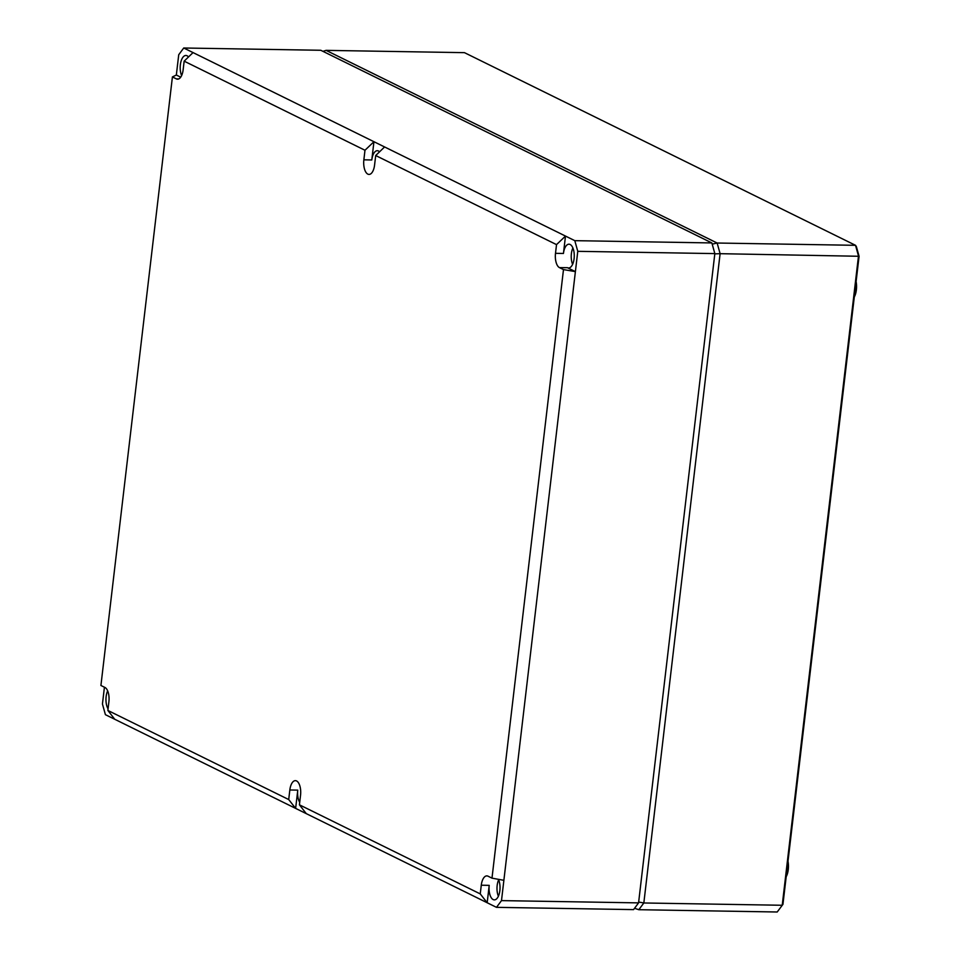<?xml version="1.0" encoding="UTF-8"?>
<svg xmlns="http://www.w3.org/2000/svg" width="960" height="960" viewBox="0 0 960 960"><rect width="100%" height="100%" fill="white"/><g stroke="black" fill="none" stroke-linecap="round" stroke-linejoin="round"><path stroke-width="1.44" d="M322.956 51.336L326.076 50.364L464.46 52.656L855.528 245.316L856.392 246.66L859.08 256.272L782.94 904.368L777.204 912L638.82 909.708L643.836 902.976L638.664 902.028M782.94 904.368L777.204 912M326.076 50.364L717.144 243.024L855.528 245.316L858.492 255.984L782.22 905.268L643.836 902.976L720.108 253.68L859.08 256.272M714.804 253.86L720.108 253.68L717.144 243.024L712.212 244.152M634.548 908.28L638.82 909.708M788.004 861.264A13.38 6.18 91 0 1 788.268 869.568A13.38 6.18 91 0 1 786.192 876.732M856.104 281.532A13.38 6.18 91 0 1 856.368 289.848A13.38 6.18 91 0 1 854.292 297.012M496.488 907.344L633.552 909.612L638.568 902.88L714.84 253.596L577.776 251.328L501.492 900.612L496.488 907.344L487.176 902.748L489.216 885.36A11.892 5.484 91 0 0 494.364 899.868A11.892 5.484 91 0 0 499.86 890.604A11.892 5.484 91 0 0 498.408 879.324M104.424 687.204L102.444 704.016L105.42 714.684L114.732 719.268L107.88 710.46L108.9 701.76A11.964 5.52 -89 0 0 104.916 687.456L100.92 685.488L172.416 76.932L176.34 75.024L178.728 54.732L183.732 48L320.796 50.28L711.864 242.94L714.84 253.596M638.568 902.88L501.492 900.612M711.864 242.94L574.8 240.66L565.488 236.076L563.448 253.464A11.892 5.484 91 0 1 568.992 244.2A11.892 5.484 91 0 1 574.092 258.708A11.892 5.484 91 0 1 568.596 267.972A11.892 5.484 91 0 1 567.408 267.684L575.388 271.608L563.484 269.592L559.488 267.624L567.408 267.684M574.8 240.66L577.776 251.328M384.588 146.952L375.696 155.532L556.524 244.62L565.488 236.076L373.944 141.708L371.796 159.972A11.892 5.484 91 0 1 377.34 150.708A11.892 5.484 91 0 1 379.56 151.8M181.62 75.588A11.892 5.484 91 0 1 180.36 64.74A11.892 5.484 91 0 1 185.904 55.476A11.892 5.484 91 0 1 188.496 56.976M176.34 75.024L180.708 77.172M193.044 52.584L184.152 61.164L364.98 150.252L373.944 141.708L183.732 48M108.072 708.828A11.892 5.484 91 0 1 106.128 696.636A11.892 5.484 91 0 1 107.664 690.888M299.712 802.32A11.892 5.484 91 0 1 297.78 790.128L295.632 808.392L487.176 902.748L480.252 893.904L481.272 885.216L489.216 885.36M572.616 264.336A11.808 5.448 91 0 1 571.392 253.62A11.808 5.448 91 0 1 572.88 247.968M556.524 244.62L555.504 253.32A11.964 5.52 -89 0 0 559.488 267.624M498.384 896.232A11.808 5.448 91 0 1 497.16 885.504A11.808 5.448 91 0 1 498.648 879.864M563.484 269.592L491.988 878.148L488.004 876.18A11.964 5.52 -89 0 0 486.852 875.892A11.964 5.52 -89 0 0 481.272 885.216M107.88 710.46L288.708 799.548L295.632 808.392L114.732 719.268M480.252 893.904L299.424 804.816L306.276 813.636M184.152 61.164L183.132 69.864A11.964 5.52 -89 0 1 177.6 79.188A11.964 5.52 -89 0 1 176.4 78.9L178.8 78.912M172.416 76.932L176.4 78.9M364.98 150.252L363.864 159.828A11.964 5.52 -89 0 0 369.036 174.42A11.964 5.52 -89 0 0 374.568 165.096L375.696 155.532M299.424 804.816L300.54 795.252A11.964 5.52 -89 0 0 295.416 780.648A11.964 5.52 -89 0 0 289.836 789.984L297.78 790.128M288.708 799.548L289.836 789.984M491.988 878.148L503.88 880.32M555.504 253.32L563.448 253.464M363.864 159.828L371.796 159.972"/></g></svg>

